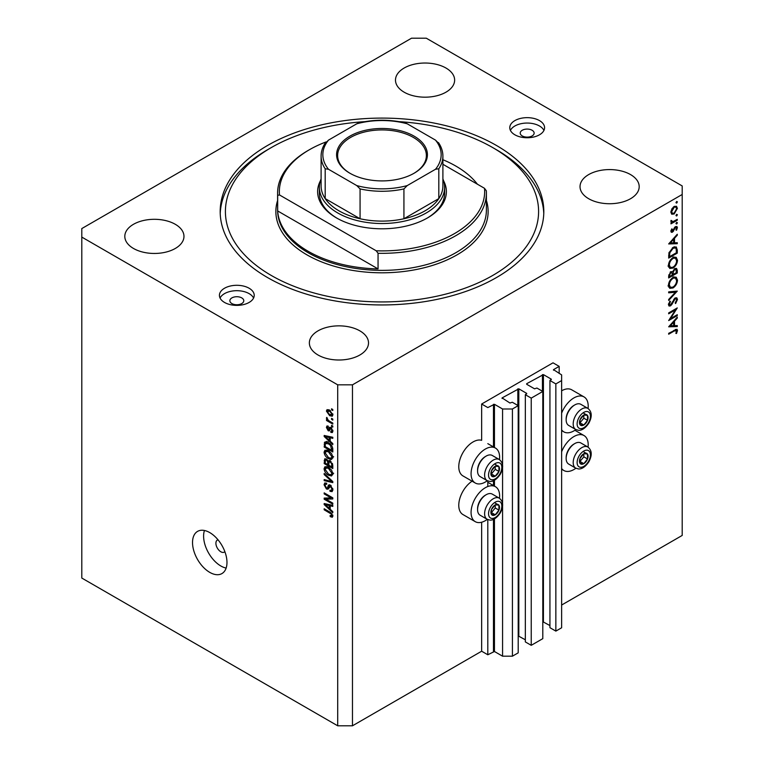 <?xml version="1.0" encoding="UTF-8"?>
<svg xmlns="http://www.w3.org/2000/svg" width="764" height="764" viewBox="0 0 764 764"><rect width="100%" height="100%" fill="white"/><g stroke="black" fill="none" stroke-linecap="round" stroke-linejoin="round"><path stroke-width="1.15" d="M559.172 366.376L553.012 362.824L481.654 404.022L487.804 407.575L494.451 404.299L502.569 408.988L512.415 408.988L518.202 405.655L512.291 402.246L509.951 403.029L502.082 397.91L518.813 388.819L526.683 393.364L525.336 394.711L531.238 398.12L542.803 391.445L536.901 388.036L534.561 388.819L526.683 384.273L526.683 383.7L543.424 374.608L551.293 379.154L549.937 380.51L555.848 383.92L561.626 380.577L561.626 374.895L553.508 369.642L559.172 366.376L559.172 373.472M553.508 369.642L553.508 370.206M549.937 380.51L549.937 627.702L555.848 631.112L561.626 627.779L561.626 380.577M555.848 631.112L555.848 383.92M542.803 621.695L549.937 625.573M526.683 383.7L526.683 384.273M525.336 394.711L525.336 641.913L531.238 645.322L542.803 638.647L542.803 391.445M531.238 645.322L531.238 398.12M518.202 635.906L525.336 639.783M502.082 397.91L502.082 398.474M352.471 725.8L352.471 384.836L682.204 194.476L682.204 185.948L426.293 38.2L411.529 38.2L81.796 228.57L81.796 578.052L337.707 725.8L352.471 725.8L481.654 651.214L487.804 654.767L494.451 651.501L502.569 656.19L512.415 656.19L518.202 652.848L518.202 405.655M512.415 656.19L512.415 408.988M502.569 656.19L502.569 506.255M502.569 503.581L502.569 467.616M502.569 464.942L502.569 408.988M487.804 654.767L487.804 519.606M487.804 486.525L487.804 480.967M481.654 651.214L481.654 522.223M487.308 480.728A20.179 11.651 -60 0 1 485.35 482.017A20.179 11.651 -60 0 1 475.256 483.01L462.955 475.915A20.179 11.651 -60 0 1 459.861 459.737A20.179 11.651 -60 0 1 473.04 441.955A20.179 11.651 -60 0 1 481.654 440.322L481.654 404.022M499.484 498.281A20.179 11.651 120 0 0 495.435 486.697A20.179 11.651 120 0 0 485.35 487.699A20.179 11.651 120 0 0 472.162 505.481A20.179 11.651 120 0 0 475.256 521.659A20.179 11.651 120 0 0 485.35 520.656A20.179 11.651 120 0 0 487.308 519.367M475.256 483.01A20.179 11.651 -60 0 1 472.162 466.842A20.179 11.651 -60 0 1 485.35 449.051A20.179 11.651 -60 0 1 495.435 448.057A20.179 11.651 -60 0 1 499.484 459.632M561.626 451.782A20.179 11.651 -60 0 1 573.936 436.55A20.179 11.651 -60 0 1 584.021 435.556A20.179 11.651 -60 0 1 588.07 447.131M575.894 468.227A20.179 11.651 -60 0 1 573.936 469.516A20.179 11.651 -60 0 1 563.842 470.509A20.179 11.651 -60 0 1 561.626 468.485M588.07 408.492A20.179 11.651 120 0 0 584.021 396.908A20.179 11.651 120 0 0 573.936 397.91A20.179 11.651 120 0 0 561.626 413.143M561.626 429.846A20.179 11.651 120 0 0 563.842 431.87A20.179 11.651 120 0 0 573.936 430.867A20.179 11.651 120 0 0 575.894 429.578M218.017 539.795A6.962 4.021 -120 0 0 217.348 540.062A6.962 4.021 -120 0 0 215.906 543.242A6.962 4.021 -120 0 0 218.943 550.252A6.962 4.021 -120 0 0 224.31 552.114A6.962 4.021 -120 0 0 224.864 551.665M192.528 542.535A24.362 14.067 -120 0 0 203.157 567.05A24.362 14.067 -120 0 0 221.932 573.573A24.362 14.067 -120 0 0 226.975 562.428A24.362 14.067 -120 0 0 216.346 537.913A24.362 14.067 -120 0 0 197.57 531.381A24.362 14.067 -120 0 0 192.528 542.535M204.437 530.493A24.362 14.067 -120 0 0 203.606 536.137A24.362 14.067 -120 0 0 226.134 568.072M532.097 130.262A6.962 4.021 0 0 0 524.515 129.383A6.962 4.021 0 0 0 520.217 133.098A6.962 4.021 0 0 0 522.261 135.944A6.962 4.021 0 0 0 529.844 136.813A6.962 4.021 0 0 0 534.141 133.098A6.962 4.021 0 0 0 532.097 130.262M241.739 297.893A6.962 4.021 0 0 0 234.156 297.024A6.962 4.021 0 0 0 229.859 300.739A6.962 4.021 0 0 0 231.903 303.575A6.962 4.021 0 0 0 239.485 304.444A6.962 4.021 0 0 0 243.783 300.739A6.962 4.021 0 0 0 241.739 297.893M224.52 302.439A17.4 10.047 180 0 1 219.421 295.334A17.4 10.047 180 0 1 230.165 286.061A17.4 10.047 180 0 1 249.121 288.238A17.4 10.047 180 0 1 254.221 295.334A17.4 10.047 180 0 1 243.477 304.616A17.4 10.047 180 0 1 224.52 302.439M220.061 298.036A17.4 10.047 180 0 1 249.121 293.634A17.4 10.047 180 0 1 253.581 298.036M539.479 120.597A17.4 10.047 0 0 0 520.523 118.42A17.4 10.047 0 0 0 509.779 127.703A17.4 10.047 0 0 0 514.879 134.808A17.4 10.047 0 0 0 533.835 136.985A17.4 10.047 0 0 0 544.579 127.703A17.4 10.047 0 0 0 539.479 120.597M543.939 130.396A17.4 10.047 0 0 0 539.479 125.993A17.4 10.047 0 0 0 510.419 130.396M496.419 145.456A161.815 93.428 0 0 0 320.078 125.21A161.815 93.428 0 0 0 220.185 211.523A161.815 93.428 0 0 0 267.581 277.58A161.815 93.428 0 0 0 443.922 297.836A161.815 93.428 0 0 0 543.815 211.523A161.815 93.428 0 0 0 496.419 145.456M445.975 68.034A29.576 17.075 0 0 0 413.744 64.329A29.576 17.075 0 0 0 395.485 80.105A29.576 17.075 0 0 0 404.146 92.186A29.576 17.075 0 0 0 436.378 95.882A29.576 17.075 0 0 0 454.637 80.105A29.576 17.075 0 0 0 445.975 68.034M175.3 224.301A29.576 17.075 0 0 0 143.069 220.605A29.576 17.075 0 0 0 124.809 236.382A29.576 17.075 0 0 0 133.471 248.453A29.576 17.075 0 0 0 165.712 252.158A29.576 17.075 0 0 0 183.971 236.382A29.576 17.075 0 0 0 175.3 224.301M359.854 330.85A29.576 17.075 0 0 0 327.622 327.154A29.576 17.075 0 0 0 309.363 342.931A29.576 17.075 0 0 0 318.025 355.002A29.576 17.075 0 0 0 350.256 358.708A29.576 17.075 0 0 0 368.515 342.931A29.576 17.075 0 0 0 359.854 330.85M630.529 174.584A29.576 17.075 0 0 0 598.288 170.878A29.576 17.075 0 0 0 580.029 186.655A29.576 17.075 0 0 0 588.7 198.735A29.576 17.075 0 0 0 620.931 202.431A29.576 17.075 0 0 0 639.191 186.655A29.576 17.075 0 0 0 630.529 174.584M670.515 318.607L677.276 314.701L677.276 315.589L668.672 320.565L675.443 309.897L668.672 313.803L668.672 312.915L677.276 307.94L670.515 318.607L670.009 318.311M675.166 297.941L676.78 297.807L677.496 299.44L675.615 303.547L675.185 302.955L676.617 299.946L676.121 298.753L675.156 298.839L671.766 304.578L670.458 305.887L669.063 306.039L668.443 304.597L669.904 301.111L670.439 301.608L669.331 304.187L670.42 305.017L675.166 297.941M668.452 304.378L670.42 305.017M677.276 291.113L668.672 300.424L668.672 299.469L675.452 292.23L668.672 292.832L668.672 291.877L677.276 291.113M677.496 280.13C677.267 283.463 675.768 286.07 673.008 287.971L669.741 288.324L668.443 285.44C668.672 282.078 670.171 279.443 672.969 277.533L676.188 277.198L677.496 280.13L676.484 279.548M677.496 260.247C677.267 263.57 675.768 266.187 673.008 268.078L669.741 268.431L668.443 265.547C668.672 262.186 670.171 259.55 672.969 257.649L676.188 257.315L677.496 260.247L676.484 259.655M677.276 243.687L668.672 243.936L677.276 234.252L677.276 235.216L674.516 238.282L674.516 242.79L677.276 242.713L677.276 243.687L675.672 242.761M677.391 201.868L676.675 203.109L675.959 202.699L676.675 201.448L677.391 201.868M676.675 203.109L675.959 202.699L676.675 203.109M561.626 605.04L682.204 535.43L682.204 194.476M584.021 396.908L571.72 389.812A20.179 11.651 120 0 0 561.626 390.805M472.085 481.186A20.179 11.651 120 0 0 459.68 498.997A20.179 11.651 120 0 0 462.955 514.554L475.256 521.659M671.671 214.149L670.878 212.125L671.909 208.763L674.154 206.481L676.493 206.261L677.391 208.362L674.154 213.996L671.776 214.216M677.391 214.741L676.675 215.983L675.959 215.572L676.675 214.331L677.391 214.741M676.675 215.983L675.959 215.572L676.675 215.983M671.04 221.932L671.909 222.429L670.878 221.254L671.088 220.357L673.008 221.646L677.276 219.335L677.276 220.223L670.983 223.862L670.983 222.964L671.909 222.429L671.375 222.257M671.002 220.605L672.005 221.636L670.897 220.997M677.391 222.773L676.675 224.014L675.959 223.604L676.675 222.362L677.391 222.773M676.675 224.014L675.959 223.604L676.675 224.014M672.53 232.151L671.317 232.294L670.878 231.263L671.776 228.885L672.31 229.181L671.651 230.823L672.492 231.272L674.602 227.471L676.866 226.43L677.391 227.643L676.541 230.212L675.959 229.964L676.617 228.14L675.605 227.443L672.53 232.151L670.878 231.196M671.012 230.451L672.492 231.272M676.617 228.14L674.946 227.061M673.084 247.383L676.255 246.953L677.276 250.038L677.276 253.123L668.672 258.089L668.977 252.75L673.084 247.383M677.276 270.322L677.276 273.006L668.672 277.981L668.672 276.043L670.802 271.65L672.635 271.745L674.832 268.556L676.532 268.384L677.276 270.322L676.15 269.663M677.276 326.562L668.672 326.811L677.276 317.127L677.276 318.091L674.516 321.157L674.516 325.665L677.276 325.588L677.276 326.562L675.672 325.626M676.617 330.993L674.392 330.898L668.672 334.212L668.672 333.314L676.961 329.217L677.496 330.535L676.503 333.505L675.844 333.362L676.617 330.993L675.128 329.599M325.932 499.188L332.789 503.142L332.789 504.173L324.175 499.207L324.175 498.099L331.041 497.87L324.175 493.907L324.175 492.875L332.789 497.851L332.789 498.949L325.932 499.188L328.033 497.975M331.194 485.703L327.985 489.199L326.419 489.008L324.06 484.758L324.776 482.943L326.639 483.192L326.744 484.29L325.502 484.128L325.072 485.302L326.438 487.986L327.317 488.167L328.329 485.446L330.392 485.102L332.894 489.676L332.13 491.615L329.991 491.328L329.876 490.23L331.318 490.402L331.891 489.008L330.42 486.143L329.523 486.028L330.736 485.321M329.513 484.768L328.826 484.882M324.175 473.46L332.789 481.568L332.789 482.638L324.175 480.632L324.175 479.572L331.777 481.578L324.175 474.539L324.175 473.46M332.894 473.823L331.547 475.982L328.596 475.275C326.037 473.919 324.519 471.732 324.06 468.714L324.977 466.718L328.491 467.339L331.586 470.137L332.894 473.823M332.894 457.292L331.547 459.441L328.596 458.744C326.037 457.388 324.519 455.201 324.06 452.183L324.977 450.187L328.491 450.808L331.586 453.606L332.894 457.292M330.21 441.21L332.789 443.559L332.789 444.638L324.175 436.492L324.175 435.48L332.789 437.275L332.789 438.345L330.21 437.734L330.21 441.21M331.557 408.797L332.789 409.504L332.789 410.535L331.557 409.829L331.557 408.797M81.796 237.088L337.707 384.836L352.471 384.836M337.707 725.8L337.707 384.836M329.59 410.115L332.894 414.804L332.254 416.227L329.656 415.702L326.409 411.061L327.059 409.638L329.59 410.115M331.557 418.357L332.789 419.064L332.789 420.095L331.557 419.388L331.557 418.357M329.542 421.193L332.789 423.065L332.789 424.096L326.524 420.486L326.524 419.455L327.527 420.028L326.409 418.166L326.744 417.383L328.262 420.267L329.542 421.193M331.557 425.328L332.789 426.035L332.789 427.076L331.557 426.36L331.557 425.328M330.879 427.515L332.894 431.125L332.359 432.539L330.888 432.434L330.774 431.335L332.006 430.543L331.032 428.642L330.468 428.547L329.341 430.886L328.195 430.753L326.409 427.429L326.963 425.978L328.205 426.102L328.31 427.2L327.307 427.907L328.071 429.645L329.609 427.296L330.879 427.515M330.774 431.335L332.779 430.094M328.31 427.2L327.307 427.907M328.071 429.645L331.051 428.193L331.414 427.248M325.884 441.831L324.337 442.728C325.235 441.535 326.6 441.544 328.434 442.767C330.984 444.065 332.435 446.166 332.789 449.07L332.789 452.001L324.175 447.026L324.891 442.031M329.112 460.587L328.148 461.15L330.258 460.998L332.789 465.467L332.789 468.533L324.175 463.557L324.738 458.811L326.343 458.992L328.148 461.15L328.52 460.711M330.21 509.273L332.789 511.622L332.789 512.701L324.175 504.555L324.175 503.543L332.789 505.338L332.789 506.408L330.21 505.797L330.21 509.273M332.894 516.044L332.292 517.247L330.21 516.636L330.105 515.538L331.891 515.413L331.242 514.01L324.175 509.798L324.175 508.757L330.019 512.138L332.894 516.044M332.817 515.299L331.652 515.967L332.712 514.936M332.455 409.313L331.557 409.829M330.65 415.129L329.656 415.702M328.759 409.705L326.409 411.061M327.307 411.595L329.647 414.671L332.006 414.26L329.647 411.185L327.307 411.595L329.188 409.896M330.487 410.698L329.647 411.185M332.77 413.821L331.605 415.11L332.875 414.374M332.455 418.873L331.557 419.388M327.422 419.971L326.524 420.486M327.116 417.755L326.409 418.166M332.455 425.844L331.557 426.36M332.894 431.268L330.888 432.434M331.757 428.222L331.032 428.642M331.49 427.955L330.468 428.547M329.991 429.712L328.195 430.753M328.233 426.379L326.409 427.429M330.535 428.222L331.051 428.193L330.535 428.222M325.454 435.747L324.175 436.492M331.481 436.998L330.21 437.734M326.706 437.906L329.208 440.284L329.208 437.495L325.072 436.502L326.706 437.906M330.21 439.711L329.208 440.284M326.132 435.891L325.072 436.502M330.43 436.788L329.208 437.495M325.178 446.443L324.175 447.026M326.639 442.805L326.791 441.315M325.178 446.577L331.777 450.388L330.526 445.402L328.424 443.798L325.349 443.521L325.178 446.577M332.789 449.805L331.777 450.388M328.148 441.735L325.349 443.521M329.274 443.301L328.424 443.798M331.204 445.011L330.526 445.402M332.712 448.067L331.777 448.611M332.827 458.037L331.939 457.77M329.57 458.18L328.596 458.744M326.524 450.846L324.06 452.183M326.524 450.77L326.591 450.025M327.746 450.426L325.072 452.756L328.606 457.722L331.204 458.19L331.891 456.719L328.463 451.83L325.75 451.285L328.214 449.872M329.313 451.333L328.463 451.83M332.779 456.203L331.891 456.719M325.178 462.974L324.175 463.557M330.21 461.341L330.134 460.281M325.178 463.108L327.756 464.588L327.67 461.704L326.486 460.109L325.512 459.947L325.178 463.108M328.759 464.006L327.756 464.588M327.212 459.689L326.486 460.109M329.485 460.654L327.67 461.704M328.759 465.171L331.777 466.919L331.671 463.805L330.268 462.039L329.15 461.867L328.759 465.171M332.789 466.336L331.777 466.919M331.07 461.571L330.268 462.039M332.407 463.376L331.671 463.805M332.693 464.34L331.777 464.865M332.827 474.568L331.939 474.301M329.57 474.711L328.596 475.275M326.524 467.377L324.06 468.714M326.524 467.301L326.591 466.556M327.746 466.957L325.072 469.287L328.606 474.253L331.204 474.721L331.891 473.25L328.463 468.361L325.75 467.816L328.214 466.403M329.313 467.864L328.463 468.361M332.779 472.735L331.891 473.25M325.445 479.897L324.175 480.632M332.407 481.215L331.777 481.578M324.881 474.129L324.175 474.539M332.884 490.116L329.991 491.328M332.779 488.502L331.891 489.008M328.806 487.633L326.419 489.008M326.524 483.536L324.06 484.758M328.912 487.241L327.317 488.167M327.498 498.281L327.021 498.004M326.199 498.032L324.175 499.207M331.929 497.354L331.041 497.87M325.072 493.391L324.175 493.907M332.407 497.631L331.404 497.66M325.454 503.81L324.175 504.555M331.481 505.061L330.21 505.797M326.706 505.969L329.208 508.346L329.208 505.558L325.072 504.565L326.706 505.969M330.21 507.774L329.208 508.346M326.132 503.954L325.072 504.565M330.43 504.851L329.208 505.558M331.289 516.015L330.21 516.636M331.939 513.609L331.242 514.01M325.072 509.273L324.175 509.798M676.446 207.818L677.391 208.362M673.199 213.452L674.154 213.996M674.154 207.369L671.651 211.685L672.387 213.28L674.154 213.108L676.617 208.811L675.911 207.187L673.447 206.958M670.945 211.275L671.651 211.685M676.503 219.784L677.276 220.223M675.548 226.583L677.391 227.643M675.987 229.897L676.541 230.212M674.44 227.71L675.004 228.035M673.762 229.162L674.354 229.506M672.903 230.919L673.495 231.253M676.703 234.892L677.276 235.216M673.943 237.957L674.516 238.282M673.667 242.303L674.516 242.79M673.638 239.266L670.343 242.914L673.638 242.818L673.638 239.266L673.065 238.931M669.77 242.589L670.343 242.914M676.398 252.607L677.276 253.123M674.631 246.753L674.765 247.526M669.55 256.685L676.398 252.741L676.178 248.883L675.471 247.928L673.084 248.281L669.789 252.798L669.55 256.685L668.672 256.179M669.083 252.387L669.789 252.798M672.349 247.861L673.084 248.281M672.139 267.581L673.008 268.078M669.732 267.056L668.767 267.285M674.717 257.019L674.975 257.946M672.969 258.538C670.725 260.113 669.512 262.262 669.331 264.993L670.439 267.467L673.008 267.19C675.242 265.624 676.446 263.494 676.617 260.791L675.51 258.251L672.244 258.127M668.51 264.525L669.331 264.993M676.398 272.5L677.276 273.006M669.55 275.365L669.55 276.578L672.31 274.983L671.785 272.442L670.821 272.528L669.55 275.365L668.739 274.897M668.672 276.071L669.55 276.578M670.143 272.146L670.821 272.528M673.199 273.884L673.199 274.477L676.398 272.624L675.854 269.367L674.832 269.444L673.294 271.965L673.199 273.884L672.253 273.34M672.301 273.961L673.199 274.477M672.673 271.602L673.294 271.965M674.154 269.052L674.832 269.444M672.139 287.465L673.008 287.971M669.732 286.939L668.767 287.178M674.717 276.902L674.975 277.838M672.969 278.43C670.725 279.996 669.512 282.155 669.331 284.886L670.439 287.35L673.008 287.073C675.242 285.516 676.446 283.387 676.617 280.674L675.51 278.144L672.244 278.01M668.51 284.418L669.331 284.886M674.02 291.399L675.452 292.23M675.042 298.132L677.496 299.44M674.497 298.457L675.156 298.839M673.752 299.364L674.316 299.689M671.203 304.253L671.766 304.578M668.452 304.731L670.458 305.887M669.808 301.245L670.439 301.608M668.548 303.738L669.331 304.187M676.503 315.15L677.276 315.589M674.669 309.449L675.443 309.897M676.703 317.757L677.276 318.091M673.943 320.823L674.516 321.157M673.667 325.168L674.516 325.665M673.638 322.141L670.343 325.789L673.638 325.693L673.638 322.141L673.065 321.806M669.77 325.454L670.343 325.789M675.529 329.399L677.496 330.535M675.93 333.171L676.503 333.505M585.883 453.167A6.093 3.514 120 0 0 583.715 453.778A6.093 3.514 120 0 0 580.019 458.457A6.093 3.514 120 0 0 580.077 463.395A6.093 3.514 120 0 0 583.83 463.652A6.093 3.514 120 0 0 587.535 458.973A6.093 3.514 120 0 0 587.478 454.036A6.093 3.514 120 0 0 585.883 453.167M585.434 453.806L583.715 453.778L580.019 458.457L580.077 463.395L583.83 463.652L587.535 458.973L587.478 454.036L585.434 453.806M566.153 458.486L566.153 457.521A10.992 6.351 -60 0 1 573.936 444.056L574.767 443.569A12.176 7.029 120 0 0 566.153 458.486A12.176 7.029 120 0 0 568.674 464.063L575.712 468.131A12.176 7.029 -60 0 1 574.939 455.545A12.176 7.029 -60 0 1 586.017 446.472A12.176 7.029 -60 0 1 587.898 447.036L580.86 442.967A12.176 7.029 120 0 0 578.978 442.413A12.176 7.029 120 0 0 574.767 443.569M579.905 461.504L583.839 456.843L583.801 453.778M580.143 461.523L583.83 463.652M583.839 456.843L587.535 458.973M583.782 451.906L587.478 454.036M497.297 504.307A6.093 3.514 120 0 0 495.139 504.918A6.093 3.514 120 0 0 491.433 509.598A6.093 3.514 120 0 0 491.491 514.535A6.093 3.514 120 0 0 495.244 514.802A6.093 3.514 120 0 0 498.949 510.123A6.093 3.514 120 0 0 498.892 505.176A6.093 3.514 120 0 0 497.297 504.307M496.848 504.956L495.139 504.918L491.433 509.598L491.491 514.535L495.244 514.802L498.949 510.123L498.892 505.176L496.848 504.956M477.576 509.636L477.576 508.662A10.992 6.351 -60 0 1 485.35 495.196L486.181 494.719A12.176 7.029 120 0 0 477.576 509.636A12.176 7.029 120 0 0 480.098 515.203L487.136 519.272A12.176 7.029 -60 0 1 486.353 506.685A12.176 7.029 -60 0 1 497.431 497.612A12.176 7.029 -60 0 1 499.312 498.176L492.274 494.107A12.176 7.029 120 0 0 490.392 493.554A12.176 7.029 120 0 0 486.181 494.719M491.319 512.654L495.253 507.993L495.225 504.918M491.558 512.663L495.244 514.802M495.253 507.993L498.949 510.123M495.196 503.046L498.892 505.176M497.297 465.668A6.093 3.514 120 0 0 495.139 466.279A6.093 3.514 120 0 0 491.433 470.958A6.093 3.514 120 0 0 491.491 475.896A6.093 3.514 120 0 0 495.244 476.153A6.093 3.514 120 0 0 498.949 471.474A6.093 3.514 120 0 0 498.892 466.537A6.093 3.514 120 0 0 497.297 465.668M496.848 466.317L495.139 466.279L491.433 470.958L491.491 475.896L495.244 476.153L498.949 471.474L498.892 466.537L496.848 466.317M477.576 470.987L477.576 470.022A10.992 6.351 -60 0 1 485.35 456.557L486.181 456.07A12.176 7.029 120 0 0 477.576 470.987A12.176 7.029 120 0 0 480.098 476.564L487.136 480.632A12.176 7.029 -60 0 1 486.353 468.046A12.176 7.029 -60 0 1 497.431 458.973A12.176 7.029 -60 0 1 499.312 459.536L492.274 455.468A12.176 7.029 120 0 0 490.392 454.914A12.176 7.029 120 0 0 486.181 456.07M491.319 474.005L495.253 469.344L495.225 466.279M491.558 474.024L495.244 476.153M495.253 469.344L498.949 471.474M495.196 464.407L498.892 466.537M585.883 414.518A6.093 3.514 120 0 0 583.715 415.129A6.093 3.514 120 0 0 580.019 419.808A6.093 3.514 120 0 0 580.077 424.755A6.093 3.514 120 0 0 583.83 425.013A6.093 3.514 120 0 0 587.535 420.334A6.093 3.514 120 0 0 587.478 415.396A6.093 3.514 120 0 0 585.883 414.518M585.434 415.167L583.715 415.129L580.019 419.808L580.077 424.755L583.83 425.013L587.535 420.334L587.478 415.396L585.434 415.167M566.153 419.847L566.153 418.882A10.992 6.351 -60 0 1 573.936 405.417L574.767 404.93A12.176 7.029 120 0 0 566.153 419.847A12.176 7.029 120 0 0 568.674 425.424L575.712 429.483A12.176 7.029 -60 0 1 574.939 416.896A12.176 7.029 -60 0 1 586.017 407.833A12.176 7.029 -60 0 1 587.898 408.387L580.86 404.328A12.176 7.029 120 0 0 578.978 403.764A12.176 7.029 120 0 0 574.767 404.93M579.905 422.864L583.839 418.204L583.801 415.129M580.143 422.884L583.83 425.013M583.839 418.204L587.535 420.334M583.782 413.267L587.478 415.396M443.617 180.858A64.377 37.169 180 0 1 427.525 217.912A64.377 37.169 180 0 1 336.475 217.912L336.475 217.912A64.377 37.169 180 0 1 320.383 180.858M442.9 178.9A62.638 36.166 180 0 1 444.638 187.371A62.638 36.166 180 0 1 405.971 220.777A62.638 36.166 180 0 1 337.707 212.936A62.638 36.166 180 0 1 319.362 187.371L319.362 193.053A62.638 36.166 0 0 0 337.096 218.265M364.906 121.648A156.591 90.41 0 0 0 271.268 147.595A156.591 90.41 0 0 0 271.268 275.451A156.591 90.41 0 0 0 492.732 275.451A156.591 90.41 0 0 0 492.732 147.595A156.591 90.41 0 0 0 492.732 147.586L496.419 149.725A161.815 93.428 180 0 1 543.777 213.653M308.178 251.299A104.401 60.27 0 0 0 378.056 268.909L277.676 210.959A104.401 60.27 0 0 0 308.178 251.299M477.404 184.2A104.401 60.27 0 0 0 455.822 166.055A104.401 60.27 0 0 0 442.9 159.724M378.056 253.285L376.222 250.802A102.653 59.267 0 0 0 484.491 188.297L486.324 190.771A104.401 60.27 180 0 1 486.401 193.053A104.401 60.27 180 0 1 378.056 253.285L378.056 268.909M277.676 210.959L277.676 195.326A104.401 60.27 180 0 1 277.599 193.053A104.401 60.27 180 0 1 308.178 150.432L309.41 149.725A102.653 59.267 0 0 0 279.509 194.963L277.676 195.326M484.491 188.297L442.9 164.279M326.104 141.923A102.653 59.267 0 0 0 309.41 149.725M376.222 250.802L279.509 194.963M220.223 213.653A161.815 93.428 180 0 1 267.581 149.725L271.268 147.595M496.419 149.725L492.732 147.595A156.591 90.41 0 0 0 399.094 121.648M426.904 218.265A62.638 36.166 0 0 0 444.638 193.053L444.638 187.371M349.893 173.227A45.41 26.215 180 0 1 349.883 173.227A45.41 26.215 180 0 1 349.893 136.154A45.41 26.215 180 0 1 414.107 136.154A45.41 26.215 180 0 1 414.117 173.227A45.41 26.215 180 0 1 349.893 173.227M413.735 173.447A44.369 25.613 0 0 0 426.369 155.541A44.369 25.613 0 0 0 413.372 137.434A44.369 25.613 0 0 0 365.02 131.876A44.369 25.613 0 0 0 337.631 155.541A44.369 25.613 0 0 0 350.265 173.447M328.491 169.264L325.187 168.777A60.9 35.163 180 0 1 321.1 156.114L321.1 185.948A60.9 35.163 0 0 0 325.187 198.611A60.9 35.163 0 0 0 338.939 210.807A60.9 35.163 0 0 0 360.073 218.752A60.9 35.163 0 0 0 403.927 218.752A60.9 35.163 0 0 0 438.813 198.611A60.9 35.163 0 0 0 442.9 185.948L442.9 156.114A60.9 35.163 180 0 1 438.813 168.777L435.509 169.264A59.162 34.151 0 0 0 435.509 140.127L407.231 123.797A59.162 34.151 0 0 0 356.769 123.797L328.491 140.127A59.162 34.151 0 0 0 328.491 169.264L356.769 185.585A59.162 34.151 0 0 0 407.231 185.585L435.509 169.264M325.187 168.777L325.187 198.611L360.073 218.752L360.073 188.918L356.769 185.585M319.362 187.371A62.638 36.166 180 0 1 321.1 178.9M407.231 185.585L403.927 188.918L403.927 218.752L438.813 198.611L438.813 168.777M356.769 123.797L358.851 122.889C374.284 119.337 389.716 119.337 405.149 122.889L407.231 123.797M435.509 140.127L438.813 143.451M325.187 143.451L328.491 140.127M551.293 379.727L551.293 379.154M543.424 621.81L543.424 374.608M542.44 391.235L542.44 374.608M526.683 393.928L526.683 393.364M518.813 636.011L518.813 388.819M517.83 405.436L517.83 388.819M494.451 651.501L494.451 518.899M494.451 486.124L494.451 480.25M494.451 447.484L494.451 404.299M493.468 651.501L493.468 519.377M493.468 485.56L493.468 480.737M493.468 446.921L493.468 404.299M330.907 427.534L328.95 428.671M328.014 436.282L326.839 436.96M325.34 443.55L324.175 444.218M326.534 459.116L324.175 460.472M328.94 462.077L327.756 462.764M331.089 479.964L330.42 480.355M330.354 485.493L327.89 486.916M328.014 504.345L326.839 505.023M330.936 512.72L330.086 513.207M676.302 249.475L677.276 250.038M668.672 255.482L669.55 255.988M672.368 301.942L672.941 302.267M673.628 330.449L674.392 330.898M587.019 450.149A9.397 5.424 120 0 0 577.976 458.314A9.397 5.424 120 0 0 580.525 467.281A9.397 5.424 120 0 0 589.569 459.116A9.397 5.424 120 0 0 587.019 450.149M498.434 501.289A9.397 5.424 120 0 0 489.39 509.454A9.397 5.424 120 0 0 491.94 518.422A9.397 5.424 120 0 0 500.983 510.266A9.397 5.424 120 0 0 498.434 501.289M498.434 462.65A9.397 5.424 120 0 0 489.39 470.815A9.397 5.424 120 0 0 491.94 479.782A9.397 5.424 120 0 0 500.983 471.617A9.397 5.424 120 0 0 498.434 462.65M587.019 411.509A9.397 5.424 120 0 0 577.976 419.665A9.397 5.424 120 0 0 580.525 428.642A9.397 5.424 120 0 0 589.569 420.477A9.397 5.424 120 0 0 587.019 411.509M277.599 193.053L277.599 210.1A104.401 60.27 0 0 0 308.178 252.722A104.401 60.27 0 0 0 421.948 265.786A104.401 60.27 0 0 0 486.401 210.1L486.401 193.053M486.401 200.474A106.139 61.282 180 0 1 431.326 265.776A106.139 61.282 180 0 1 306.947 254.851A106.139 61.282 180 0 1 277.599 200.474M403.927 188.918A60.9 35.163 180 0 1 360.073 188.918M487.804 482.294L495.435 486.697M574.891 430.275L584.021 435.556M561.626 430.59L563.842 431.87M331.671 431.421L332.884 430.715M327.584 427.143L328.262 426.742M328.491 429.693L330.955 428.279M331.204 458.19L333.667 456.767M325.512 459.947L326.725 459.25M329.15 461.867L330.449 461.122M331.204 474.721L333.667 473.298M331.318 490.402L332.894 489.495M325.502 484.128L326.658 483.459M561.626 469.239L563.842 470.509M487.804 443.645L495.435 448.057M675.911 207.187L674.431 206.328M672.387 213.28L670.887 212.421M671.881 231.33L670.926 230.776M676.283 227.385L675.252 226.784M675.471 247.928L673.858 247.001M675.51 258.251L673.046 256.828M670.439 267.467L667.984 266.044M671.785 272.442L670.62 271.764M675.854 269.367L674.65 268.67M675.51 278.144L673.046 276.721M670.439 287.35L667.984 285.927M676.121 298.753L674.956 298.084M575.712 468.131L578.367 468.924C579.933 469.182 584.183 468.781 588.863 461.771C592.301 455.248 591.976 450.33 587.898 447.036M487.136 519.272L489.781 520.064C491.347 520.332 495.597 519.921 500.277 512.911C503.715 506.389 503.39 501.48 499.312 498.176M487.136 480.632L489.781 481.425C491.347 481.683 495.597 481.282 500.277 474.272C503.715 467.749 503.39 462.831 499.312 459.536M575.712 429.483L578.367 430.285C579.933 430.543 584.183 430.132 588.863 423.122C592.301 416.6 591.976 411.691 587.898 408.387M325.531 142.601C322.599 146.898 321.128 151.406 321.1 156.114M438.469 142.601C441.401 146.898 442.872 151.406 442.9 156.114"/></g></svg>
